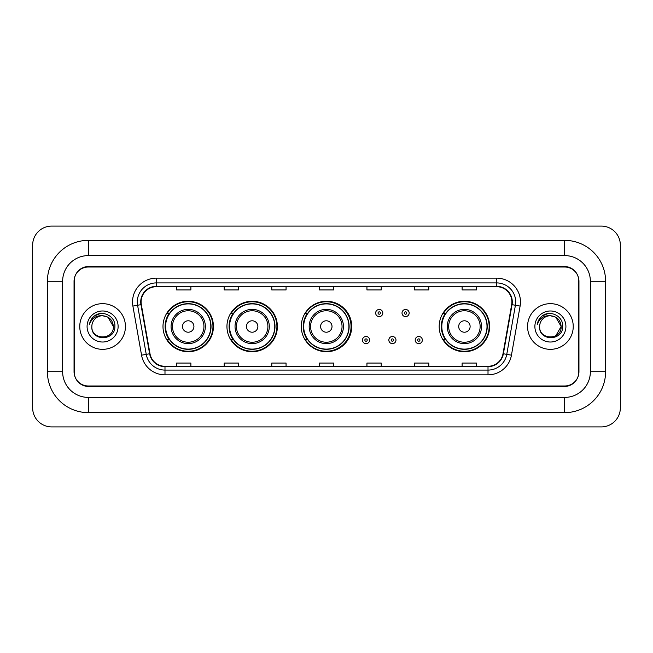 <?xml version="1.0" encoding="UTF-8"?>
<svg xmlns="http://www.w3.org/2000/svg" width="653" height="653" viewBox="0 0 653 653"><rect width="100%" height="100%" fill="white"/><g stroke="black" fill="none" stroke-linecap="round" stroke-linejoin="round"><path stroke-width="0.98" d="M439.183 326.5A25.222 25.222 0 0 0 464.405 351.722A25.222 25.222 0 0 0 489.628 326.5A25.222 25.222 0 0 0 464.405 301.278A25.222 25.222 0 0 0 439.183 326.5M301.278 326.5A25.222 25.222 0 0 0 326.5 351.722A25.222 25.222 0 0 0 351.722 326.5A25.222 25.222 0 0 0 326.5 301.278A25.222 25.222 0 0 0 301.278 326.5M226.95 326.5A25.222 25.222 0 0 0 252.172 351.722A25.222 25.222 0 0 0 277.386 326.5A25.222 25.222 0 0 0 252.172 301.278A25.222 25.222 0 0 0 226.95 326.5M162.989 326.5A25.222 25.222 0 0 0 188.211 351.722A25.222 25.222 0 0 0 213.433 326.5A25.222 25.222 0 0 0 188.211 301.278A25.222 25.222 0 0 0 162.989 326.5M169.037 339.348A23.084 23.084 0 0 1 169.037 313.652M232.999 339.348A23.084 23.084 0 0 1 232.999 313.652M307.139 339.348A23.084 23.084 0 0 1 307.139 313.652M445.232 339.348A23.084 23.084 0 0 1 445.232 313.652M564.674 240.369A40.927 40.927 0 0 1 605.6 281.296A40.927 40.927 0 0 0 564.674 240.369L88.326 240.369A40.927 40.927 0 0 0 47.4 281.296L47.4 371.704A40.927 40.927 0 0 0 88.326 412.631L564.674 412.631A40.927 40.927 0 0 0 605.6 371.704L605.6 281.296L590.369 281.296A25.696 25.696 0 0 0 564.674 255.592L88.326 255.592L564.674 255.592L564.674 240.369M564.674 412.631L564.674 397.408L88.326 397.408L564.674 397.408A25.696 25.696 0 0 0 590.369 371.704L590.369 281.296L590.369 371.704L605.6 371.704M47.4 371.704L62.631 371.704L62.631 281.296L62.631 371.704A25.696 25.696 0 0 0 88.326 397.408L88.326 412.631M564.674 267.02L88.326 267.02A14.276 14.276 0 0 0 74.05 281.296L74.05 371.704A14.276 14.276 0 0 0 88.326 385.98L564.674 385.98A14.276 14.276 0 0 0 578.95 371.704L578.95 281.296A14.276 14.276 0 0 0 564.674 267.02M88.326 240.369L88.326 255.592A25.696 25.696 0 0 0 62.631 281.296L47.4 281.296M620.35 245.128A19.035 19.035 0 0 0 601.315 226.093L51.685 226.093A19.035 19.035 0 0 0 32.65 245.128L32.65 407.872A19.035 19.035 0 0 0 51.685 426.907L601.315 426.907A19.035 19.035 0 0 0 620.35 407.872L620.35 245.128M74.287 280.814L74.287 372.186A14.276 14.276 0 0 0 88.563 386.462L564.437 386.462A14.276 14.276 0 0 0 578.713 372.186L578.713 280.814A14.276 14.276 0 0 0 564.437 266.538L88.563 266.538A14.276 14.276 0 0 0 74.287 280.814L74.287 372.186M79.764 326.5A22.839 22.839 0 0 0 102.603 349.339A22.839 22.839 0 0 0 125.441 326.5A22.839 22.839 0 0 0 102.603 303.661A22.839 22.839 0 0 0 79.764 326.5A22.839 22.839 0 0 0 102.603 349.339A22.839 22.839 0 0 0 125.441 326.5A22.839 22.839 0 0 0 102.603 303.661A22.839 22.839 0 0 0 79.764 326.5M527.559 326.5A22.839 22.839 0 0 0 550.397 349.339A22.839 22.839 0 0 0 573.236 326.5A22.839 22.839 0 0 0 550.397 303.661A22.839 22.839 0 0 0 527.559 326.5A22.839 22.839 0 0 0 550.397 349.339A22.839 22.839 0 0 0 573.236 326.5A22.839 22.839 0 0 0 550.397 303.661A22.839 22.839 0 0 0 527.559 326.5M141.097 301.947A15.231 15.231 0 0 1 156.328 286.716L496.672 286.716A15.231 15.231 0 0 1 511.666 304.592L503.006 353.697A15.231 15.231 0 0 1 488.011 366.284L164.989 366.284A15.231 15.231 0 0 1 149.994 353.697L141.334 304.592A15.231 15.231 0 0 1 141.097 301.947M140.722 301.947A15.607 15.607 0 0 0 140.958 304.657L149.619 353.763A15.607 15.607 0 0 0 164.989 366.659L488.011 366.659A15.607 15.607 0 0 0 503.381 353.763L512.042 304.657A15.607 15.607 0 0 0 496.672 286.341L156.328 286.341A15.607 15.607 0 0 0 140.722 301.947M132.894 306.077A23.794 23.794 0 0 1 156.328 278.154L496.672 278.154A23.794 23.794 0 0 1 520.106 306.077L511.446 355.183A23.794 23.794 0 0 1 488.011 374.846L164.989 374.846A23.794 23.794 0 0 1 141.554 355.183L132.894 306.077L137.587 305.253A19.035 19.035 0 0 1 156.328 282.912L496.672 282.912A19.035 19.035 0 0 1 515.413 305.253L506.761 354.359A19.035 19.035 0 0 1 488.011 370.088L164.989 370.088A19.035 19.035 0 0 1 146.239 354.359L137.587 305.253A19.035 19.035 0 0 1 137.293 301.947M578.713 372.186L578.713 280.814M503.381 353.763L506.761 354.359L515.413 305.253L520.106 306.077M319.366 286.716L319.366 289.94L333.634 289.94L333.634 286.716M271.779 286.716L271.779 289.94L286.055 289.94L286.055 286.716M224.191 286.716L224.191 289.94L238.467 289.94L238.467 286.716M176.604 286.716L176.604 289.94L190.88 289.94L190.88 286.716M366.945 286.716L366.945 289.94L381.221 289.94L381.221 286.716M414.533 286.716L414.533 289.94L428.809 289.94L428.809 286.716M462.12 286.716L462.12 289.94L476.396 289.94L476.396 286.716M333.634 366.284L333.634 363.06L319.366 363.06L319.366 366.284M286.055 366.284L286.055 363.06L271.779 363.06L271.779 366.284M238.467 366.284L238.467 363.06L224.191 363.06L224.191 366.284M190.88 366.284L190.88 363.06L176.604 363.06L176.604 366.284M381.221 366.284L381.221 363.06L366.945 363.06L366.945 366.284M428.809 366.284L428.809 363.06L414.533 363.06L414.533 366.284M476.396 366.284L476.396 363.06L462.12 363.06L462.12 366.284M113.361 326.5C114.022 340.376 91.183 340.376 91.844 326.5C90.84 341.535 115.352 341.192 114.871 326.5C115.703 316.215 102.341 309.546 94.424 315.97C91.624 318.207 89.951 321.088 89.404 324.614C91.616 318.305 96.015 315.35 102.603 315.742L107.982 317.187L113.361 326.5C114.022 340.376 91.183 340.376 91.844 326.5C91.183 340.376 114.022 340.376 113.361 326.5C114.022 340.376 91.183 340.376 91.844 326.5A10.758 10.758 0 0 1 102.603 315.742L107.982 317.187L113.361 326.5L107.982 317.187L102.603 315.742C109.133 316.379 112.724 319.962 113.361 326.5M87.086 326.5A15.517 15.517 0 0 0 102.603 342.017A15.517 15.517 0 0 0 118.12 326.5A15.517 15.517 0 0 0 102.603 310.983A15.517 15.517 0 0 0 87.086 326.5M94.424 315.97L100.905 313.277M193.925 326.5A5.714 5.714 0 0 0 188.211 320.786A5.714 5.714 0 0 0 182.505 326.5A5.714 5.714 0 0 0 188.211 332.214A5.714 5.714 0 0 0 193.925 326.5M205.344 326.5A17.133 17.133 0 0 0 188.211 309.367A17.133 17.133 0 0 0 171.078 326.5A17.133 17.133 0 0 0 188.211 343.633A17.133 17.133 0 0 0 205.344 326.5A17.133 17.133 0 0 1 188.211 343.633A17.133 17.133 0 0 1 171.078 326.5M210.813 326.5A22.602 22.602 0 0 0 188.211 303.898A22.602 22.602 0 0 0 165.609 326.5A22.602 22.602 0 0 0 188.211 349.102A22.602 22.602 0 0 0 210.813 326.5M212.96 326.5A24.749 24.749 0 0 1 167.062 339.348L169.356 339.348A22.814 22.814 0 0 0 203.312 343.609A22.814 22.814 0 0 0 203.312 309.391A22.814 22.814 0 0 0 169.356 313.652L167.062 313.652A24.749 24.749 0 0 1 212.96 326.5M257.878 326.5A5.714 5.714 0 0 0 252.172 320.786A5.714 5.714 0 0 0 246.459 326.5A5.714 5.714 0 0 0 252.172 332.214A5.714 5.714 0 0 0 257.878 326.5M269.297 326.5A17.133 17.133 0 0 0 252.172 309.367A17.133 17.133 0 0 0 235.039 326.5A17.133 17.133 0 0 0 252.172 343.633A17.133 17.133 0 0 0 269.297 326.5A17.133 17.133 0 0 1 252.172 343.633A17.133 17.133 0 0 1 235.039 326.5M274.774 326.5A22.602 22.602 0 0 0 252.172 303.898A22.602 22.602 0 0 0 229.562 326.5A22.602 22.602 0 0 0 252.172 349.102A22.602 22.602 0 0 0 274.774 326.5M276.913 326.5A24.749 24.749 0 0 1 231.023 339.348L233.317 339.348A22.814 22.814 0 0 0 267.265 343.609A22.814 22.814 0 0 0 267.265 309.391A22.814 22.814 0 0 0 233.317 313.652L231.023 313.652A24.749 24.749 0 0 1 276.913 326.5M332.018 326.5A5.714 5.714 0 0 0 326.312 320.786A5.714 5.714 0 0 0 320.599 326.5A5.714 5.714 0 0 0 326.312 332.214A5.714 5.714 0 0 0 332.018 326.5M343.437 326.5A17.133 17.133 0 0 0 326.312 309.367A17.133 17.133 0 0 0 309.179 326.5A17.133 17.133 0 0 0 326.312 343.633A17.133 17.133 0 0 0 343.437 326.5A17.133 17.133 0 0 1 326.312 343.633A17.133 17.133 0 0 1 309.179 326.5M348.914 326.5A22.602 22.602 0 0 0 326.312 303.898A22.602 22.602 0 0 0 303.702 326.5A22.602 22.602 0 0 0 326.312 349.102A22.602 22.602 0 0 0 348.914 326.5M351.053 326.5A24.749 24.749 0 0 1 305.163 339.348L307.457 339.348A22.814 22.814 0 0 0 341.405 343.609A22.814 22.814 0 0 0 341.405 309.391A22.814 22.814 0 0 0 307.457 313.652L305.163 313.652A24.749 24.749 0 0 1 351.053 326.5M470.119 326.5A5.714 5.714 0 0 0 464.405 320.786A5.714 5.714 0 0 0 458.7 326.5A5.714 5.714 0 0 0 464.405 332.214A5.714 5.714 0 0 0 470.119 326.5M481.539 326.5A17.133 17.133 0 0 0 464.405 309.367A17.133 17.133 0 0 0 447.272 326.5A17.133 17.133 0 0 0 464.405 343.633A17.133 17.133 0 0 0 481.539 326.5A17.133 17.133 0 0 1 464.405 343.633A17.133 17.133 0 0 1 447.272 326.5M487.007 326.5A22.602 22.602 0 0 0 464.405 303.898A22.602 22.602 0 0 0 441.803 326.5A22.602 22.602 0 0 0 464.405 349.102A22.602 22.602 0 0 0 487.007 326.5M489.154 326.5A24.749 24.749 0 0 1 443.256 339.348L445.55 339.348A22.814 22.814 0 0 0 479.506 343.609A22.814 22.814 0 0 0 479.506 309.391A22.814 22.814 0 0 0 445.55 313.652L443.256 313.652A24.749 24.749 0 0 1 489.154 326.5M550.397 315.742C556.927 316.379 560.519 319.962 561.156 326.5L555.776 335.813L561.156 326.5C561.817 340.376 538.978 340.376 539.639 326.5C538.635 341.535 563.147 341.192 562.666 326.5C563.498 316.215 550.136 309.546 542.219 315.97C539.419 318.207 537.745 321.088 537.199 324.614C539.411 318.305 543.81 315.35 550.397 315.742L555.776 317.187L561.156 326.5C561.817 340.376 538.978 340.376 539.639 326.5C538.978 340.376 561.817 340.376 561.156 326.5L555.776 317.187L550.397 315.742L555.776 317.187L561.156 326.5L555.776 317.187L550.397 315.742A10.758 10.758 0 0 0 539.639 326.5M534.88 326.5A15.517 15.517 0 0 0 550.397 342.017A15.517 15.517 0 0 0 565.914 326.5A15.517 15.517 0 0 0 550.397 310.983A15.517 15.517 0 0 0 534.88 326.5M542.219 315.97L548.7 313.277M382.797 313.032A3.567 3.567 0 0 1 379.23 316.599A3.567 3.567 0 0 1 375.655 313.032A3.567 3.567 0 0 1 379.23 309.465A3.567 3.567 0 0 1 382.797 313.032A3.567 3.567 0 0 0 379.23 309.465A3.567 3.567 0 0 0 375.655 313.032M409.162 313.032A3.567 3.567 0 0 1 405.586 316.599A3.567 3.567 0 0 1 402.019 313.032A3.567 3.567 0 0 1 405.586 309.465A3.567 3.567 0 0 1 409.162 313.032A3.567 3.567 0 0 0 405.586 309.465A3.567 3.567 0 0 0 402.019 313.032M362.472 340.066A3.567 3.567 0 0 1 366.047 336.491A3.567 3.567 0 0 1 369.614 340.066A3.567 3.567 0 0 1 366.047 343.633A3.567 3.567 0 0 1 362.472 340.066A3.567 3.567 0 0 0 366.047 343.633A3.567 3.567 0 0 0 369.614 340.066M388.837 340.066A3.567 3.567 0 0 1 392.404 336.491A3.567 3.567 0 0 1 395.979 340.066A3.567 3.567 0 0 1 392.404 343.633A3.567 3.567 0 0 1 388.837 340.066A3.567 3.567 0 0 0 392.404 343.633A3.567 3.567 0 0 0 395.979 340.066M415.202 340.066A3.567 3.567 0 0 1 418.769 336.491A3.567 3.567 0 0 1 422.344 340.066A3.567 3.567 0 0 1 418.769 343.633A3.567 3.567 0 0 1 415.202 340.066A3.567 3.567 0 0 0 418.769 343.633A3.567 3.567 0 0 0 422.344 340.066M496.672 278.154L496.672 286.341M137.587 305.253L140.958 304.657M164.989 374.846L164.989 366.659M488.011 366.659L488.011 374.846M141.554 355.183L149.619 353.763M512.042 304.657L515.413 305.253M156.328 278.154L156.328 286.341M506.761 354.359L511.446 355.183M203.948 326.5A15.737 15.737 0 0 0 188.211 310.763A15.737 15.737 0 0 0 172.474 326.5A15.737 15.737 0 0 0 188.211 342.237A15.737 15.737 0 0 0 203.948 326.5M267.91 326.5A15.737 15.737 0 0 0 252.172 310.763A15.737 15.737 0 0 0 236.435 326.5A15.737 15.737 0 0 0 252.172 342.237A15.737 15.737 0 0 0 267.91 326.5M342.05 326.5A15.737 15.737 0 0 0 326.312 310.763A15.737 15.737 0 0 0 310.575 326.5A15.737 15.737 0 0 0 326.312 342.237A15.737 15.737 0 0 0 342.05 326.5M480.143 326.5A15.737 15.737 0 0 0 464.405 310.763A15.737 15.737 0 0 0 448.668 326.5A15.737 15.737 0 0 0 464.405 342.237A15.737 15.737 0 0 0 480.143 326.5M378.038 313.032A1.192 1.192 0 0 0 379.23 314.224A1.192 1.192 0 0 0 380.413 313.032A1.192 1.192 0 0 0 379.23 311.84A1.192 1.192 0 0 0 378.038 313.032M404.403 313.032A1.192 1.192 0 0 0 405.586 314.224A1.192 1.192 0 0 0 406.778 313.032A1.192 1.192 0 0 0 405.586 311.84A1.192 1.192 0 0 0 404.403 313.032M367.231 340.066A1.192 1.192 0 0 0 366.047 338.874A1.192 1.192 0 0 0 364.856 340.066A1.192 1.192 0 0 0 366.047 341.25A1.192 1.192 0 0 0 367.231 340.066M393.596 340.066A1.192 1.192 0 0 0 392.404 338.874A1.192 1.192 0 0 0 391.22 340.066A1.192 1.192 0 0 0 392.404 341.25A1.192 1.192 0 0 0 393.596 340.066M419.961 340.066A1.192 1.192 0 0 0 418.769 338.874A1.192 1.192 0 0 0 417.585 340.066A1.192 1.192 0 0 0 418.769 341.25A1.192 1.192 0 0 0 419.961 340.066"/></g></svg>
